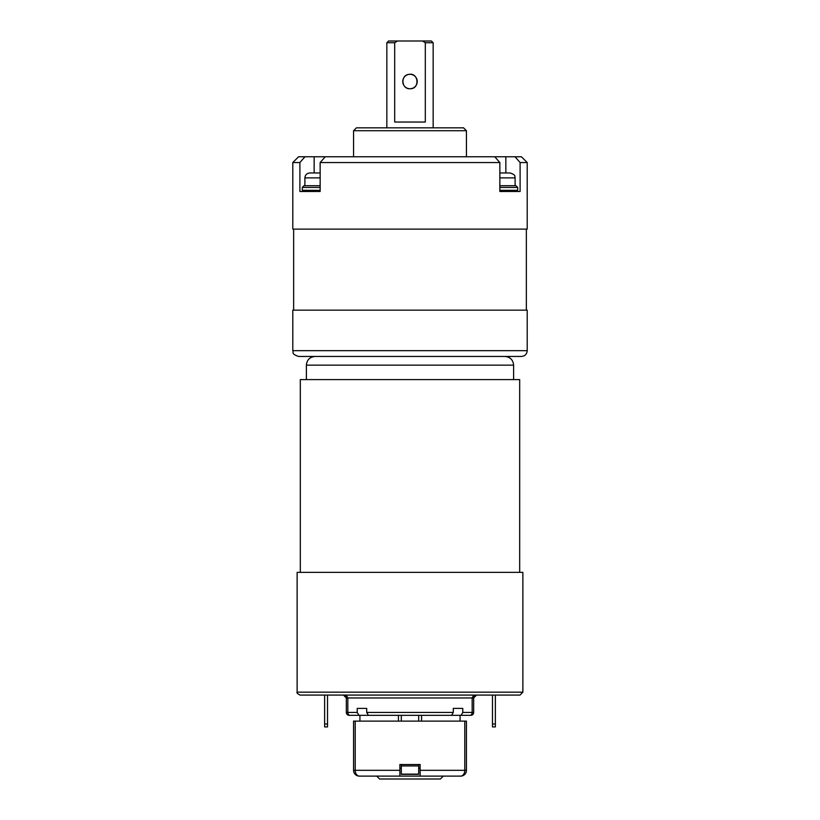 <?xml version="1.0" encoding="UTF-8"?>
<svg xmlns="http://www.w3.org/2000/svg" width="820" height="820" viewBox="0 0 820 820"><rect width="100%" height="100%" fill="white"/><g stroke="black" fill="none" stroke-linecap="round" stroke-linejoin="round"><path stroke-width="1.23" d="M519.685 572.36L519.685 379.609L300.315 379.609L300.315 572.36M327.518 726.909L324.628 726.909L324.628 724.009L327.518 724.009L327.518 726.909M324.628 695.073L324.628 724.009M327.518 695.073L327.518 724.009M513.607 379.609L513.607 365.146L306.393 365.146L306.393 379.609M306.393 365.146C306.906 359.867 309.796 356.977 315.075 356.454M495.372 726.909L492.482 726.909L492.482 724.009L495.372 724.009L495.372 726.909M492.482 695.073L492.482 724.009M495.372 695.073L495.372 724.009M394.686 42.732L394.686 122.036L425.313 122.036L425.313 42.732L422.536 41L397.464 41L394.686 42.732L386.845 42.732L386.845 127.828M422.536 41L431.412 41L433.155 42.732L425.313 42.732M410 88.755C401.349 89.216 400.303 75.204 408.903 74.364C418.805 72.447 420.055 89.154 410 88.755A7.236 7.236 0 0 1 403.737 77.9A7.236 7.236 0 0 1 416.263 77.9A7.236 7.236 0 0 1 410 88.755M386.845 42.732L388.588 41L397.464 41M499.851 185.709L515.975 185.709L517.717 187.442L499.851 187.442M499.851 190.332L517.717 190.332L517.133 190.916L499.851 190.916M500.272 172.969L510.194 172.969C517.041 175.47 514.191 176.607 515.114 177.889L499.851 177.889M502.639 172.969L500.466 172.969M526.348 229.118L526.348 310.155M320.148 187.442L302.283 187.442L304.025 185.709L320.148 185.709M320.148 190.916L302.867 190.916L302.283 190.332L320.148 190.332M314.152 190.916L314.152 191.49L314.296 190.916L311.836 190.916M527.209 310.155L292.791 310.155L292.791 350.673L527.209 350.673L527.209 310.155M527.209 350.673C526.87 354.189 524.943 356.116 521.428 356.454L298.572 356.454C290.618 353.656 293.888 352.333 292.791 350.673M372.957 776.109L359.355 776.109A5.791 5.791 0 0 1 353.563 770.318L353.563 721.118L466.436 721.118L466.436 770.318A5.791 5.791 0 0 1 460.645 776.109L443.282 776.109L440.391 779L379.609 779L376.718 776.109M420.127 764.527L420.127 770.318L464.786 770.318A5.791 4.131 90 0 1 460.645 776.109L359.355 776.109A5.791 4.131 -90 0 1 355.214 770.318L399.873 770.318L399.873 764.527L420.127 764.527M420.127 768.289L418.682 768.289M401.318 768.289L399.873 768.289M460.645 776.109A5.791 5.791 0 0 0 466.436 770.318L464.786 770.318L464.786 721.118M420.127 776.109L420.127 770.318L420.127 776.109M399.873 770.318L399.873 776.109L399.873 770.318M320.148 177.889L304.886 177.889C305.183 174.906 306.823 173.266 309.806 172.969L320.148 172.969M314.091 172.969L311.774 172.969M451.266 715.327L470.772 715.327A2.89 2.89 0 0 0 473.673 712.436A2.89 2.89 0 0 1 470.772 715.327M451.615 715.327L368.385 715.327L366.714 712.436L453.286 712.436L451.615 715.327M366.714 712.436L366.714 708.388L357.233 708.388L357.233 712.436L358.893 715.327L368.733 715.327M358.893 715.327L349.228 715.327A2.89 2.89 0 0 1 346.327 712.436L346.327 697.963L343.436 695.073C345.691 695.001 347.157 695.965 347.834 697.963L347.834 712.436L357.233 712.436M453.286 708.388L462.767 708.388L453.286 708.388L453.286 712.436M462.767 708.388L462.767 712.436L472.166 712.436L472.166 697.963C472.843 695.965 474.308 695.001 476.563 695.073L473.673 697.963L473.673 712.436L472.166 712.436A2.89 2.142 -90 0 1 470.024 715.327M522.873 692.172L519.972 695.073L300.028 695.073C297.465 693.751 296.502 692.787 297.127 692.172L522.873 692.172L522.873 572.36L297.127 572.36L297.127 692.172M346.327 697.81A2.89 2.89 0 0 1 346.327 697.963L473.673 697.963A2.89 2.89 0 0 1 473.704 697.543M366.714 708.388L357.233 708.388M461.106 715.327L462.767 712.436M474.718 695.729L475.251 695.391M473.673 695.811L472.176 697.943M347.823 697.943L346.327 695.811M344.215 695.175L345.374 695.811M520.106 162.555L515.021 156.763L521.428 156.763L527.209 162.555L520.106 162.555L520.106 191.49L499.851 191.49L499.851 162.555L320.148 162.555L325.243 156.763L494.757 156.763L499.851 162.555M320.148 162.555L320.148 191.49L299.894 191.49L299.894 162.555L292.791 162.555L292.791 229.118L527.209 229.118L527.209 162.555M505.848 172.969L505.848 156.763L515.021 156.763M292.791 162.555L298.572 156.763L304.978 156.763L299.894 162.555M325.243 156.763L304.978 156.763M505.848 156.763L494.757 156.763M356.454 127.828L463.546 127.828L466.436 130.718L353.563 130.718L356.454 127.828M466.436 156.763L466.436 130.718M505.848 190.916L505.848 191.49L505.704 190.916M401.318 721.118L401.318 715.327M418.682 721.118L418.682 715.327M359.929 715.327L359.929 721.118L359.929 715.327L398.428 715.327L398.428 721.118M460.071 721.118L460.071 715.327L421.572 715.327L421.572 721.118M401.318 765.952L418.682 765.952L418.682 774.367L401.318 774.367L401.318 764.527M418.682 765.952L418.682 764.527M355.214 721.118L355.214 770.318L353.563 770.318M349.228 715.327A2.89 2.89 0 0 1 346.327 712.436L347.834 712.436A2.89 2.142 90 0 0 349.976 715.327M314.152 172.969L314.152 156.763M418.682 774.131L401.318 774.131M513.607 365.146C513.094 359.867 510.204 356.977 504.925 356.454M433.155 42.732L433.155 127.828M517.717 190.332L517.717 187.442M515.114 177.889L515.114 185.709M293.652 229.118L293.652 310.155M302.283 190.332L302.283 187.442M304.886 177.889L304.886 185.709M473.673 697.963L474.606 695.852M345.394 695.852L346.327 697.963M353.563 156.763L353.563 130.718"/></g></svg>
